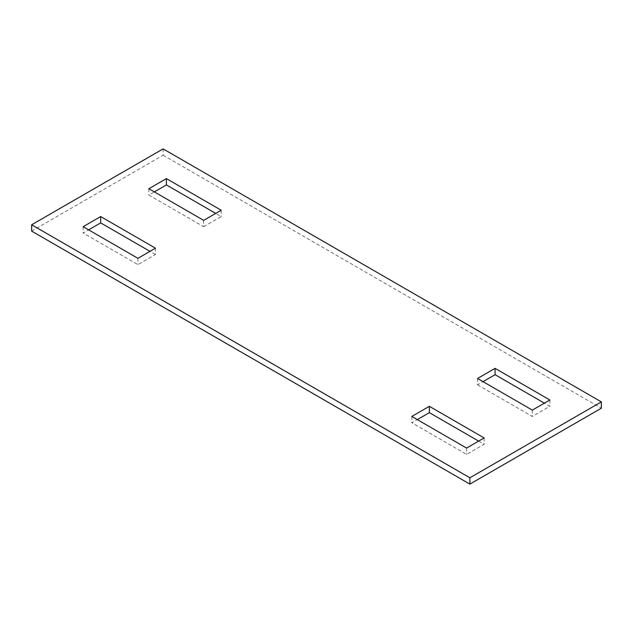 <?xml version="1.0" encoding="UTF-8"?>
<svg xmlns="http://www.w3.org/2000/svg" width="633" height="633" viewBox="0 0 633 633"><rect width="100%" height="100%" fill="white"/><g stroke="black" fill="none" stroke-linecap="round" stroke-linejoin="round"><path stroke-width="0.47" stroke-dasharray="3.17 2.37" d="M31.65 231.108L163.116 155.204L163.116 148.882M163.116 155.204L601.35 408.214M478.643 441.106L484.126 444.271L466.592 454.391L411.814 422.765L417.289 419.6M477.551 378.487L477.551 384.817L483.026 381.652M477.551 384.817L532.329 416.443L549.855 406.315L544.38 403.158M155.449 248.183L155.449 254.513L137.923 264.634L83.145 233.007L88.62 229.842M155.449 254.513L149.974 251.348M203.652 220.355L203.652 226.685L148.874 195.059L154.357 191.894M203.652 226.685L221.186 216.557L215.711 213.4M137.923 258.311L137.923 264.634M83.145 226.685L83.145 233.007M532.329 410.113L532.329 416.443M549.855 399.993L549.855 406.315M221.186 210.235L221.186 216.557M148.874 188.729L148.874 195.059M411.814 416.443L411.814 422.765M484.126 437.941L484.126 444.271M466.592 448.069L466.592 454.391"/><path stroke-width="0.95" d="M31.65 231.108L31.65 224.786L163.116 148.882L601.35 401.892L601.35 408.214L469.884 484.118L31.65 231.108M469.884 484.118L469.884 477.796L31.65 224.786M469.884 477.796L601.35 401.892M484.126 437.941L466.592 448.069L411.814 416.443L429.348 406.315L484.126 437.941M495.077 368.366L477.551 378.487L532.329 410.113L549.855 399.993L495.077 368.366L495.077 374.689L483.026 381.652M83.145 226.685L137.923 258.311L155.449 248.183L100.671 216.557L83.145 226.685M148.874 188.729L166.408 178.609L221.186 210.235L203.652 220.355L148.874 188.729M429.348 406.315L429.348 412.645L478.643 441.106M429.348 412.645L417.289 419.6M544.38 403.158L495.077 374.689M149.974 251.348L100.671 222.887L88.62 229.842M154.357 191.894L166.408 184.931L215.711 213.4M100.671 216.557L100.671 222.887M166.408 178.609L166.408 184.931"/></g></svg>
